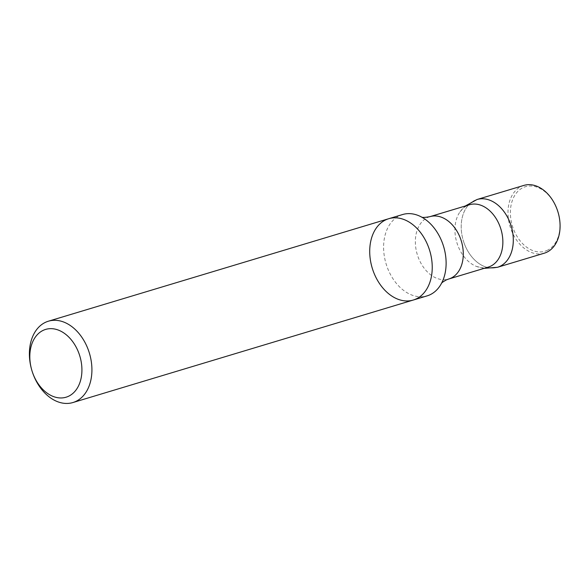 <?xml version="1.0" encoding="UTF-8"?>
<svg xmlns="http://www.w3.org/2000/svg" width="588" height="588" viewBox="0 0 588 588"><rect width="100%" height="100%" fill="white"/><g stroke="black" fill="none" stroke-linecap="round" stroke-linejoin="round"><path stroke-width="0.44" stroke-dasharray="2.94 2.21" d="M402.611 214.532A42.476 30.032 -106.8 0 0 386.103 263.865A42.476 30.032 -106.8 0 0 427.108 295.874M488.283 267.099A32.568 23.028 73.2 0 1 476.434 266.415A32.568 23.028 73.2 0 1 457.751 245.247A32.568 23.028 73.2 0 1 460 211.856A32.568 23.028 73.2 0 1 469.503 204.734M464.27 243.542A35.398 25.027 73.2 0 1 477.044 199.508A35.398 25.027 -106.8 0 0 463.285 240.617A35.398 25.027 -106.8 0 0 497.463 267.297A35.398 25.027 73.2 0 1 464.27 243.542M546.855 250.51A33.7 23.829 -106.8 0 0 557.997 212.092A33.7 23.829 -106.8 0 0 524.805 186.911A33.7 23.829 -106.8 0 0 512.971 227.703A33.7 23.829 -106.8 0 0 546.855 250.51M523.827 185.418A35.398 25.027 -106.8 0 0 510.068 226.527A35.398 25.027 -106.8 0 0 544.238 253.207M388.727 218.714A42.476 30.032 -106.8 0 0 372.219 268.047A42.476 30.032 -106.8 0 0 413.224 300.056M429.931 216.656A32.568 23.028 -106.8 0 0 418.171 257.169A32.568 23.028 -106.8 0 0 448.71 279.021M422.066 217.325L421.567 217.053M441.786 282.799L441.522 283.306M460 211.856L465.27 206.013M476.434 266.415L484.056 268.371"/><path stroke-width="0.88" d="M388.727 218.714A42.476 30.032 -106.8 0 1 428.556 247.21A42.476 30.032 -106.8 0 1 413.224 300.056L427.108 295.874A42.476 30.032 -106.8 0 0 429.571 294.963A42.476 30.032 -106.8 0 0 441.786 282.799A42.476 30.032 -106.8 0 0 442.441 243.028A42.476 30.032 -106.8 0 0 422.066 217.325A42.476 30.032 -106.8 0 0 402.611 214.532L388.727 218.714A42.476 30.032 -106.8 0 0 372.219 268.047A42.476 30.032 -106.8 0 0 413.224 300.056A42.476 30.032 -106.8 0 0 428.556 247.21A42.476 30.032 -106.8 0 0 388.727 218.714L48.407 321.202A42.476 30.032 -106.8 0 0 31.899 370.536A42.476 30.032 -106.8 0 0 72.905 402.545A42.476 30.032 -106.8 0 0 75.367 401.633A42.476 30.032 -106.8 0 0 88.237 349.698A42.476 30.032 -106.8 0 0 48.407 321.202M469.503 204.734A32.568 23.028 73.2 0 1 500.947 229.276A32.568 23.028 73.2 0 1 488.283 267.099L448.71 279.021A32.568 23.028 -106.8 0 0 450.599 278.322A32.568 23.028 -106.8 0 0 460.941 239.845A32.568 23.028 -106.8 0 0 429.931 216.656L469.503 204.734M484.056 268.371L497.463 267.297L544.238 253.207A35.398 25.027 -106.8 0 0 546.289 252.45A35.398 25.027 -106.8 0 0 557.997 212.092L557.997 212.092A35.398 25.027 -106.8 0 0 523.827 185.418L477.044 199.508A35.398 25.027 73.2 0 1 511.222 226.182A35.398 25.027 73.2 0 1 497.463 267.297A35.398 25.027 -106.8 0 0 499.506 266.533A35.398 25.027 -106.8 0 0 510.751 224.712A35.398 25.027 -106.8 0 0 477.044 199.508L465.27 206.013M68.12 396.452A35.398 25.027 -106.8 0 0 69.641 337.96A35.398 25.027 -106.8 0 0 29.826 355.534A35.398 25.027 -106.8 0 0 68.12 396.452M421.427 217.001C422.213 217.663 425.05 217.545 429.931 216.656M441.426 283.423C441.544 282.85 443.242 281.645 446.527 279.822L448.71 279.021M413.224 300.056L72.905 402.545"/></g></svg>
